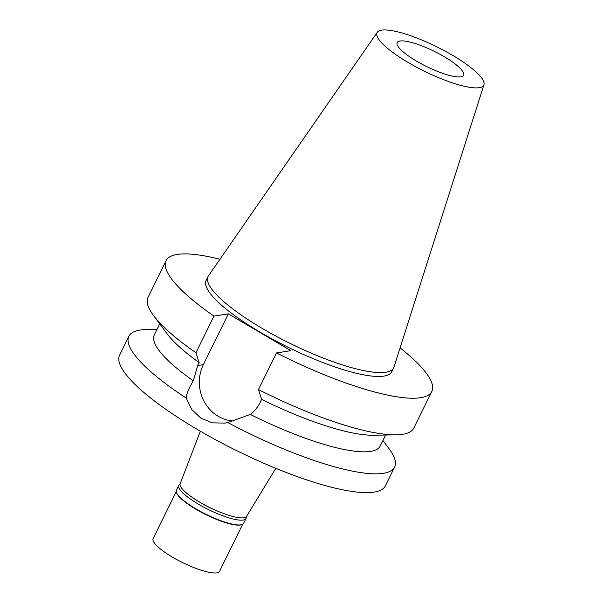 <?xml version="1.0" encoding="UTF-8"?>
<svg xmlns="http://www.w3.org/2000/svg" width="603" height="603" viewBox="0 0 603 603"><rect width="100%" height="100%" fill="white"/><g stroke="black" fill="none" stroke-linecap="round" stroke-linejoin="round"><path stroke-width="0.9" d="M460.813 76.83A37.024 8.517 26.2 0 0 463.624 75.262A37.024 8.517 26.2 0 0 439.346 53.946A37.024 8.517 26.2 0 0 400 41.012A37.024 8.517 26.2 0 0 397.189 42.572A37.024 8.517 26.2 0 0 421.467 63.895A37.024 8.517 26.2 0 0 460.813 76.83M200.354 431.205L180.154 483.674A37.024 8.517 26.2 0 0 204.832 505.013A37.024 8.517 26.2 0 0 243.846 517.766A37.024 8.517 26.2 0 0 246.574 516.356L275.812 468.335M400.09 347.923A148.082 34.07 -153.8 0 1 431.823 391.445A148.082 34.07 -153.8 0 1 420.577 397.709A148.082 34.07 -153.8 0 1 276.498 352.928L290.865 350.667L228.349 313.846L213.99 316.108A148.082 34.07 -153.8 0 1 166.081 260.684L148.059 297.317A148.082 34.07 26.2 0 0 153.546 315.557L167.144 333.828A125.869 28.959 -153.8 0 0 199.133 362.561L197.663 365.554L193.329 380.825C189.169 387.465 186.787 393.201 186.176 398.033A148.082 34.07 -153.8 0 1 128.876 336.301L119.635 355.084A148.082 34.07 26.2 0 0 216.748 440.363A148.082 34.07 26.2 0 0 374.124 492.101A148.082 34.07 26.2 0 0 385.377 485.845L394.618 467.061A148.082 34.07 -153.8 0 1 383.372 473.317A148.082 34.07 -153.8 0 1 227.806 422.552L250.373 414.427A125.869 28.959 26.2 0 0 370.634 451.376A125.869 28.959 26.2 0 0 380.199 446.054L385.619 435.027M382.935 440.491L389.131 448.813A148.082 34.07 -153.8 0 1 394.618 467.061M128.876 336.301A148.082 34.07 -153.8 0 1 140.122 330.037A148.082 34.07 -153.8 0 1 146.68 329.517L157.051 329.344M186.176 398.033L191.852 409.625L200.92 418.18L212.422 422.846L224.964 423.118L227.806 422.552M233.813 421.022A38.057 35.208 81.1 0 1 218.248 416.304A38.057 35.208 81.1 0 1 203.339 364.664L228.349 313.846M250.373 414.427C254.594 411.088 257.858 407.07 260.172 402.382L261.649 399.39L258.476 389.553L276.498 352.928M159.742 323.879L154.315 334.906A125.869 28.959 26.2 0 0 193.329 380.825M166.081 260.684A148.082 34.07 -153.8 0 1 177.327 254.428A148.082 34.07 -153.8 0 1 219.929 259.275M208.05 276.521L206.143 280.403A103.437 23.796 26.2 0 0 273.981 339.971A103.437 23.796 26.2 0 0 383.907 376.106A103.437 23.796 26.2 0 0 391.762 371.734L393.669 367.853A103.437 23.796 -153.8 0 1 385.814 372.232A103.437 23.796 -153.8 0 1 275.888 336.09A103.437 23.796 -153.8 0 1 208.05 276.521A103.437 23.796 -153.8 0 1 208.472 275.812L377.29 32.261A59.471 13.681 -153.8 0 1 381.563 30.15A59.471 13.681 -153.8 0 1 443.868 50.448A59.471 13.681 -153.8 0 1 483.938 84.737A59.471 13.681 -153.8 0 1 479.249 87.691A59.471 13.681 -153.8 0 1 415.158 66.428A59.471 13.681 -153.8 0 1 377.29 32.261M258.476 389.553A148.082 34.07 26.2 0 0 395.998 434.861L373.227 435.23A125.869 28.959 -153.8 0 1 261.649 399.39M395.998 434.861A148.082 34.07 26.2 0 0 402.555 434.333A148.082 34.07 26.2 0 0 413.801 428.077L431.823 391.445M199.133 362.561L195.967 352.732L213.99 316.108M153.546 315.557A148.082 34.07 26.2 0 0 195.967 352.732M483.938 84.737L393.978 367.091A103.437 23.796 -153.8 0 1 393.669 367.853M178.805 485.385L176.453 490.164A37.469 8.615 26.2 0 0 176.506 492.463A37.469 8.615 26.2 0 0 204.967 513.794A37.469 8.615 26.2 0 0 240.838 524.836A37.469 8.615 26.2 0 0 241.833 524.61A37.469 8.615 26.2 0 0 243.68 523.253L246.039 518.467A37.469 8.615 -153.8 0 1 243.19 520.05A37.469 8.615 -153.8 0 1 203.377 506.957A37.469 8.615 -153.8 0 1 178.805 485.385A37.469 8.615 -153.8 0 1 180.018 484.269M241.833 524.61L241.26 524.783A37.024 8.517 -153.8 0 1 240.28 525.009A37.024 8.517 -153.8 0 1 204.832 514.103A37.024 8.517 -153.8 0 1 176.709 493.02L176.506 492.463M246.175 516.824A37.469 8.615 -153.8 0 1 246.039 518.467M201.824 503.354A27.399 6.301 26.2 0 0 217.751 511.193M176.264 491.551L153.117 538.592A37.024 8.517 26.2 0 0 177.395 559.916A37.024 8.517 26.2 0 0 216.741 572.85A37.024 8.517 26.2 0 0 219.552 571.282L242.7 524.241M197.663 365.554L203.339 364.664"/></g></svg>
